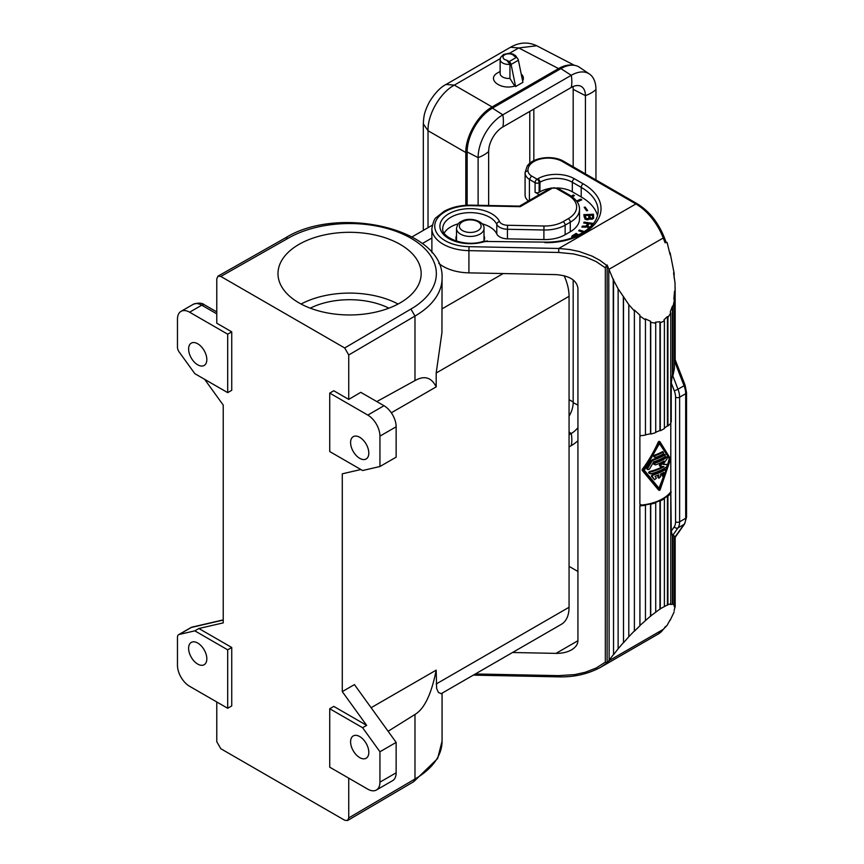 <?xml version="1.0" encoding="UTF-8"?>
<svg xmlns="http://www.w3.org/2000/svg" width="864" height="864" viewBox="0 0 864 864"><rect width="100%" height="100%" fill="white"/><g stroke="black" fill="none" stroke-linecap="round" stroke-linejoin="round"><path stroke-width="1.3" d="M231.736 647.482L227.686 649.825L227.686 708.275L231.736 705.931L231.736 647.482L198.871 628.506L223.225 622.879L223.225 405.086L204.649 379.339M216.778 701.978L216.778 741.722L220.828 748.732L344.693 820.249L347.566 820.53L348.743 817.906L348.743 778.162M197.716 664.081A12.884 7.441 60 0 1 189.302 652.73A12.884 7.441 60 0 1 191.279 642.406A12.884 7.441 60 0 1 197.716 643.043A12.884 7.441 60 0 1 206.14 654.394A12.884 7.441 60 0 1 204.163 664.718A12.884 7.441 60 0 1 197.716 664.081M227.686 649.825L194.821 630.85L179.194 634.457A5.724 3.305 60 0 0 178.654 634.673A5.724 3.305 60 0 0 177.466 637.297L177.466 665.248A17.183 9.914 60 0 0 189.616 686.297L227.686 708.275M231.736 331.852L231.736 390.301L227.686 392.634L194.821 373.658L179.194 352.015A5.724 3.305 -120 0 1 177.466 347.188L177.466 319.226A17.183 9.914 -120 0 1 181.03 311.353A17.183 9.914 -120 0 1 189.616 312.206L227.686 334.184L231.736 331.852L216.778 323.212L216.778 278.791L217.976 276.156L220.828 276.448L344.693 347.965L348.743 354.974L348.743 399.406L360.785 392.332L383.994 405.724L367.805 415.076A17.183 9.914 -120 0 1 379.944 436.126L379.944 466.517L362.599 470.524L329.735 451.559L329.735 393.098L367.805 415.076M360.86 469.53L342.284 473.818L342.284 691.61L366.649 725.371L333.785 706.396L329.735 708.739L329.735 767.189L367.805 789.167A17.183 9.914 60 0 0 376.391 790.02A17.183 9.914 60 0 0 379.944 782.158L379.944 751.756L396.144 742.403L396.144 772.805A17.183 9.914 60 0 1 392.591 780.667L376.391 790.02M329.735 393.098L333.785 390.766L348.743 399.406M197.716 343.775A12.884 7.441 -120 0 0 191.279 343.138A12.884 7.441 -120 0 0 189.302 353.462A12.884 7.441 -120 0 0 197.716 364.813A12.884 7.441 -120 0 0 204.163 365.45A12.884 7.441 -120 0 0 206.14 355.126A12.884 7.441 -120 0 0 197.716 343.775M227.686 392.634L227.686 334.184M371.11 707.713L436.19 670.14L436.622 688.414L438.437 692.42L441.169 693.695L561.352 624.316A37.228 21.492 60 0 0 569.063 607.273L569.063 296.309A37.228 21.492 -120 0 0 564.106 275.702M388.919 308.167A60.134 34.722 0 0 0 310.241 308.167M398.088 304.031A71.582 41.332 0 0 0 301.072 304.031M298.955 244.404A71.582 41.332 0 0 0 277.992 273.629A71.582 41.332 0 0 0 322.186 311.818A71.582 41.332 0 0 0 400.194 302.854A71.582 41.332 0 0 0 421.168 273.629A71.582 41.332 0 0 0 376.974 235.451A71.582 41.332 0 0 0 298.955 244.404M528.444 200.956A17.183 9.914 180 0 1 525.096 195.48A25.769 14.882 180 0 1 525.074 194.843L525.074 172.627A25.769 14.882 180 0 0 525.096 173.264L525.096 195.48M531.5 175.954L537.106 179.194A2.862 1.652 120 0 0 535.086 182.704L529.405 179.431A17.183 9.914 180 0 1 525.096 173.264A2.862 2.333 -4.3 0 1 527.958 170.856A14.321 8.262 180 0 0 531.5 175.954L529.405 179.431L529.405 200.405M329.735 708.739L362.599 727.715L379.944 751.756M366.649 725.371L362.599 727.715M342.284 691.61L354.434 684.601L396.144 742.403M569.063 296.309L436.19 373.021L436.19 386.878L391.316 412.787M379.944 466.517L396.144 457.164L396.144 426.773A17.183 9.914 -120 0 0 383.994 405.724M359.705 437.292A12.884 7.441 -120 0 0 353.257 436.655A12.884 7.441 -120 0 0 351.281 446.98A12.884 7.441 -120 0 0 359.705 458.33A12.884 7.441 -120 0 0 366.142 458.968A12.884 7.441 -120 0 0 368.118 448.643A12.884 7.441 -120 0 0 359.705 437.292M597.521 215.644A57.845 33.394 180 0 0 581.213 196.949L572.335 191.819A22.907 13.23 180 0 0 557.183 187.963M436.19 386.878C431.46 377.352 424.386 375.257 414.979 380.592L376.801 401.576M436.19 373.021L441.936 332.564L442.066 278.305A92.491 53.395 180 0 1 414.979 316.062L410.908 309.064L344.693 347.965M537.916 178.729A2.862 1.652 60 0 1 539.946 182.239A22.907 13.23 180 0 1 572.335 182.239A2.862 1.652 -60 0 1 574.366 178.729A25.769 14.882 180 0 0 537.916 178.729L537.106 179.194A2.862 1.652 60 0 1 539.136 182.704L539.136 192.294A2.862 1.652 180 0 1 535.086 192.294L539.266 194.702M670.129 254.75L667.084 242.395L665.096 242.773L663.239 237.989A2.862 0.605 -21.2 0 0 664.157 237.114L666.22 242.557M606.571 265.313L605.329 267.818L596.095 261.544L585.684 257.051L573.847 253.984L558.695 252.461L558.792 248.465L569.668 249.512L579.236 251.521L592.261 256.187L600.037 260.41L606.571 265.313L607.133 264.989L613.235 279.634L618.127 288.803L628.798 304.625L634.37 310.964L634.381 310.068L639.889 315.122L639.954 316.084L645.451 319.896L645.3 318.87L650.516 321.257L650.732 322.304L655.722 323.287L655.42 322.218L659.945 321.743L660.301 322.812L664.394 320.879L663.973 319.842L667.44 316.559L667.915 317.542L670.788 312.865L670.28 311.947L672.44 306.094L672.98 306.925L674.428 299.851L673.866 299.117L674.536 291.157L674.428 361.973M675.162 361.076L675.108 291.784L674.536 291.157M675.108 291.784L675.011 282.863L673.574 272.916L674.136 273.272L670.129 252.839M359.705 757.598A12.884 7.441 60 0 1 351.281 746.248A12.884 7.441 60 0 1 353.257 735.923A12.884 7.441 60 0 1 359.705 736.56A12.884 7.441 60 0 1 368.118 747.911A12.884 7.441 60 0 1 366.142 758.246A12.884 7.441 60 0 1 359.705 757.598M388.109 731.268L414.979 714.463C424.386 708.858 431.46 694.084 436.19 670.14M198.871 628.506L194.821 630.85M431.881 228.506C433.199 221.854 434.689 218.171 436.342 217.447L444.02 211.356C451.829 207.101 460.998 205.027 471.55 205.157L471.496 205.686A35.51 20.498 0 0 0 434.765 225.45A35.51 20.498 0 0 0 469.012 246.661L468.914 250.646A38.372 22.151 0 0 1 431.881 228.506L431.881 250.722A38.372 22.151 0 0 0 432.054 252.796M438.793 263.401A38.372 22.151 0 0 0 468.914 272.862L556.016 274.612C569.3 275.67 576.612 280.184 577.93 288.155L577.93 640.721C577.832 644.317 575.694 647.363 571.514 649.858C567.194 652.266 562.032 653.443 556.016 653.378L512.525 652.504M589.226 219.164L593.525 218.398L593.514 214.261L583.794 214.65L584.939 219.002L587.099 219.758L589.226 219.164M593.514 223.463L584.086 222.113L583.697 223.009L587.477 223.549L586.807 225.104L585.608 226.152L582.358 226.12L581.904 227.178L586.764 226.66L589.378 227.869L589.356 227.038L587.887 226.39L588.665 223.722L591.97 224.197L590.89 226.39L589.356 227.038M584.183 207.317L586.624 210.805L587.639 210.568L585.198 207.079L584.183 207.317M578.75 234.922L576.115 233.399L572.033 236.045L571.709 237.924M584.496 231.606L579.452 229.997L578.675 230.807L583.394 232.319M577.174 201.906L581.785 199.832L580.802 199.098L576.547 201.02M572.292 196.873L574.463 195.62L573.318 194.962L571.266 196.15M456.505 235.775A14.321 8.262 0 0 0 455.933 238.097A14.321 8.262 0 0 0 456.43 240.235A14.321 8.262 0 0 0 457.067 241.315M483.419 241.348A14.321 8.262 0 0 0 484.574 238.097A14.321 8.262 0 0 0 484.088 235.958A14.321 8.262 0 0 0 484.002 235.775M444.193 233.042A27.486 15.876 180 0 1 458.395 223.776M482.112 223.776A27.486 15.876 180 0 1 496.789 233.96A11.459 6.61 180 0 0 507.449 238.842L543.899 239.576A28.631 16.535 0 0 0 565.142 234.749L570.283 231.779A31.504 18.187 0 0 0 579.506 218.927L579.506 209.336C579.604 204.055 576.331 199.336 569.689 195.167L557.539 188.158A2.862 1.652 -60 0 0 556.103 188.298A2.862 1.652 180 0 0 552.053 188.298L520.236 206.669L519.426 206.161M539.136 192.294L539.946 191.819A22.907 13.23 180 0 1 550.195 188.406M593.698 218.106L593.514 216.594L592.574 216.637M589.734 216.745L588.816 216.788M585.241 216.929L584.075 216.983M585.414 219.294L585.241 215.525L588.643 215.384L588.913 217.577L588.06 218.624L586.084 218.452L585.241 215.525M589.885 218.862L589.734 215.341L592.412 215.233L592.672 217.426L592.034 218.203L590.436 218.106L589.734 215.341M588.913 217.577L588.913 219.337M588.838 217.998L588.838 219.37M588.514 218.344L588.514 219.532M588.06 218.624L588.06 219.65M587.585 218.722L587.585 219.737M587.099 218.743L587.099 219.758M586.602 218.678L586.602 219.683M586.084 218.452L586.084 219.575M585.684 218.128L585.684 219.424M585.511 217.706L585.511 219.348M592.672 217.426L592.672 218.97M592.596 217.76L592.596 219.013M592.38 218.02L592.38 219.121M592.034 218.203L592.034 219.186M591.678 218.3L591.678 219.24M591.192 218.322L591.192 219.24M590.825 218.257L590.825 219.208M590.436 218.106L590.436 219.089M590.166 217.858L590.166 218.981M590.004 217.523L590.004 218.916M593.514 214.261L593.514 216.594M588.103 225.029L587.477 224.932M587.477 223.549L586.948 227.124M591.97 224.197L591.97 225.31M588.654 226.94L588.654 227.804M588.136 226.692L588.136 227.718M587.887 226.39L587.887 227.653M587.822 225.947L587.822 227.632M584.086 222.113L584.086 223.063M586.807 225.104L586.807 226.778M586.483 225.58L586.483 226.854M586.062 225.958L586.062 227.07M585.608 226.152L585.608 227.189M584.95 226.228L584.95 227.232M584.237 226.13L584.237 227.167M583.254 226.076L583.254 227.081M582.358 226.12L582.358 227.135M585.198 207.079L585.198 208.764M572.983 237.449L573.426 236.142L575.932 234.598L577.519 235.516M572.033 236.045L572.033 237.805M572.486 235.591L572.486 237.643M571.795 236.39L571.795 237.902M576.115 233.399L576.115 234.706M573.124 235.127L573.124 236.498M579.452 229.997L579.452 231.055M580.802 199.098L580.802 200.275M573.318 194.962L573.318 196.279M605.329 267.818L605.329 662.17L607.133 662.915L607.133 264.989M608.774 269.86L609.142 660.517L607.133 662.915M473.332 675.13L558.727 676.858C573.988 677.268 587.952 674.082 600.62 667.289L606.571 663.239M558.792 676.328L558.695 675.637L574.841 674.579L585.263 672.257L596.128 668.045L605.329 662.17M670.129 619.834L667.084 625.374L663.239 629.381A2.862 2.257 35.1 0 0 663.822 628.841L665.507 626.454M577.93 571.471L569.063 566.352M672.44 306.094L672.44 374.609L671.242 382.914L671.242 421.934A39.517 22.81 180 0 1 670.788 422.507L670.81 491.821L671.242 531.101L672.44 535.874L672.44 604.39L670.28 604.4L670.788 603.785L667.915 604.638L660.301 608.796L650.732 615.935L639.954 625.493L639.889 505.526L639.889 625.806L634.381 631.184L634.381 310.068M670.788 312.865L670.788 423.252A40.09 23.144 180 0 1 667.915 426.017L667.44 425.833A39.517 22.81 180 0 1 664.394 428.036M664.394 320.879L664.394 428.533A40.09 23.144 180 0 1 660.301 430.736L659.945 430.477A39.517 22.81 180 0 1 655.722 432.194M655.722 323.287L655.722 432.583A40.09 23.144 180 0 1 650.732 434.052L650.516 433.75A39.517 22.81 180 0 1 645.451 434.754M645.451 319.896L645.451 435.1A40.09 23.144 180 0 1 639.954 435.715L639.954 316.084M639.889 315.122L639.954 435.715M674.428 299.851L674.428 368.377L672.98 375.451L672.44 374.609M672.98 306.925L672.98 375.451M674.428 537.808L684.061 524.383A17.183 9.914 -120 0 0 685.692 518.303A2.862 1.652 0 0 0 686.534 517.136L684.655 523.843A2.862 2.257 -144.9 0 1 684.061 524.383L677.992 527.893A2.862 2.257 -144.9 0 1 674.212 526.878A14.321 8.262 -120 0 0 675.572 521.813L675.572 397.192A14.321 8.262 60 0 0 674.212 390.571A2.862 0.605 -21.2 0 0 677.992 389.243L684.061 385.733A2.862 0.605 -21.2 0 0 684.979 384.858L675.162 359.672M675.108 360.623L674.536 359.813M674.136 273.272L674.136 278.068M667.915 317.542L667.915 426.017M667.44 316.559L667.44 425.833M660.301 322.812L660.301 430.736M659.945 321.743L659.945 430.477M650.732 322.304L650.732 434.052M650.516 321.257L650.516 433.75M640.634 435.661L639.878 436.72L639.878 504.133L641.984 505.354A39.517 22.81 180 0 1 639.889 505.526M659.88 441.742L658.433 441.72C653.562 452.39 648.151 461.635 642.19 469.454L642.19 470.383L658.433 489.888L660.042 489.996L670.615 458.989L660.042 441.839L643.162 470.016L642.19 469.454M659.232 441.374L658.433 441.72L659.254 442.195L660.042 441.839M641.984 505.354L640.267 504.911M641.488 505.062A38.945 22.486 0 0 0 670.81 491.821M660.042 489.996L659.254 490.352L643.162 470.945L643.162 470.016M670.118 459.054L659.653 489.002L644.317 470.34L659.653 443.189L670.118 459.054L669.276 458.568L667.494 465.07M667.127 466.279L665.852 470.351M665.323 471.938L659.005 488.149M659.48 443.588L669.276 458.568M666.587 464.303L667.289 464.659L666.803 466.636A40.09 23.144 180 0 1 650.624 473.828C649.156 473.548 649.156 472.921 650.624 471.949A40.09 23.144 180 0 0 664.006 466.646L660.247 466.236L664.006 461.03A40.09 23.144 180 0 1 655.549 464.908C654.232 464.724 654.232 464.098 655.549 463.039L654.707 462.553C653.378 463.612 653.378 464.238 654.707 464.422M654.707 462.553A38.945 22.486 0 0 0 665.982 456.818L667.289 457.186L667.148 458.762L663.034 464.4L667.148 464.627L663.336 464.033M650.624 471.949L649.75 471.452C648.259 472.403 648.259 473.029 649.75 473.321M650.624 473.828L649.501 473.353M649.75 471.452A38.945 22.486 0 0 0 662.612 466.517M660.247 466.236L659.426 464.951L661.835 462.24M653.152 475.016L652.212 476.69L654.653 479.704L656.413 478.159L654.977 476.323A40.09 23.144 180 0 0 658.724 474.919L658.724 477.727L657.914 477.349L659.005 478.267L658.724 477.727L660.55 476.906L660.55 474.098A40.09 23.144 180 0 0 663.779 472.392L662.612 475.384C662.569 476.777 663.034 476.82 664.016 475.513L665.777 470.653L665.129 469.681A40.09 23.144 180 0 1 653.152 475.016L652.298 474.53L651.348 476.194L654.199 479.434M652.298 474.53A38.945 22.486 0 0 0 664.308 469.217L664.956 470.178M661.802 474.919L662.742 476.442L661.802 474.919L662.515 473.105M657.914 477.252L657.914 475.254M654.707 455.069A38.945 22.486 0 0 0 662.515 451.613L663.325 452.077A40.09 23.144 180 0 1 655.549 455.555L654.707 455.069C653.378 456.127 653.378 456.754 654.707 456.948M652.925 459.378A38.945 22.486 0 0 0 664.33 454.237L665.14 454.702A40.09 23.144 180 0 1 653.778 459.875L652.925 459.378L651.035 460.847L646.574 468.04L647.449 469.109M655.549 464.908L653.983 464.389M665.982 456.818L666.803 457.283A40.09 23.144 180 0 1 655.549 463.039M664.308 469.217L665.777 470.653M662.515 451.613L663.325 452.077L663.325 453.946A40.09 23.144 180 0 1 655.549 457.423L653.983 456.905M655.549 457.423C654.232 457.24 654.232 456.624 655.549 455.555M664.33 454.237L665.14 454.702L665.14 456.581A40.09 23.144 180 0 1 653.778 461.743L649.426 469.184L648.065 469.606L647.417 468.968L651.899 461.344L653.778 459.875M672.98 535.259L672.98 603.774L674.428 604.606L674.428 536.09L672.98 535.259L672.44 535.874M671.242 492.08A39.517 22.81 180 0 1 670.28 493.247L670.788 493.398A40.09 23.144 180 0 1 667.915 496.163L667.915 604.638M672.44 604.39L672.98 603.774M674.428 604.606L673.866 605.221L674.536 606.863L675.108 606.269L675.108 537.43L674.536 538.207L674.536 606.863M674.136 610.664L675.108 606.269M674.136 611.95L670.129 620.341M667.915 496.163L667.44 495.968A39.517 22.81 180 0 1 663.973 498.442L664.394 498.668A40.09 23.144 180 0 1 660.301 500.872L659.945 500.612A39.517 22.81 180 0 1 655.42 502.438L655.722 502.729A40.09 23.144 180 0 1 650.732 504.187L650.516 503.885A39.517 22.81 180 0 1 645.3 504.922L645.451 505.246A40.09 23.144 180 0 1 639.954 505.861M645.451 505.246L645.451 620.449M650.516 503.885L650.516 616.378M650.732 504.187L650.732 615.935M655.722 502.729L655.722 612.025M659.945 500.612L659.945 609.347M660.301 500.872L660.301 608.796M664.394 498.668L664.394 606.323M667.44 495.968L667.44 605.243M670.788 493.398L670.788 603.785M634.381 631.184L634.37 310.964M628.798 304.625L628.798 636.725L634.37 630.958M623.516 296.492L623.516 642.773L628.798 636.725M623.516 642.773L623.354 297.184M618.127 288.803L618.127 648.778L623.354 642.708M613.548 279.191L613.548 654.707L618.127 648.778M613.235 279.634L613.548 654.707M613.235 654.815L608.774 660.712M595.955 179.939L595.955 89.575A34.938 20.174 120 0 0 589.432 74.023L579.517 67.306A35.791 20.66 -60 0 0 560.898 68.623L492.458 108.14L502.816 114.815A34.938 20.174 120 0 0 478.116 157.604L478.116 205.286M589.432 74.023A34.938 20.174 120 0 0 571.255 75.308L502.816 114.815A34.366 19.84 60 0 1 502.816 126.976A20.045 11.578 120 0 0 488.646 151.524L488.646 205.502M569.063 434.765L571.255 433.49A20.045 11.578 120 0 0 577.93 427.712M569.063 446.915L571.255 445.651A34.938 20.174 120 0 0 577.93 440.737M585.425 173.858L585.425 95.645A20.045 11.578 120 0 0 580.856 86.249A20.045 11.578 120 0 0 571.255 87.469L502.816 126.976M467.154 205.222L467.154 151.978A35.791 20.66 -60 0 1 492.458 108.14M572.94 86.605A19.084 11.016 120 0 1 573.178 89.359L573.178 166.784M573.178 279.914L573.178 402.656L577.93 405.097M569.063 416.232A19.084 11.016 120 0 0 573.178 402.656M423.306 230.396L423.306 123.876L428.026 130.702L428.026 227.675M572.735 65.189C568.393 64.53 563.674 65.664 558.544 68.58L492.113 106.942C478.04 114.718 465.502 136.436 465.804 152.518L428.026 130.702C427.496 114.566 440.111 92.729 454.334 85.126L446.062 84.456C440.597 87.113 435.089 92.869 429.527 101.725C423.76 112.882 423.868 116.424 423.306 123.876M446.072 84.456L510.462 47.272L518.735 47.952L558.544 68.58M509.944 78.408L509.944 64.379A8.586 4.957 180 0 1 500.137 59.476L500.137 73.494A8.586 4.957 180 0 0 509.944 78.408L514.717 86.054C500.461 90.45 485.978 79.002 497.88 72.749L500.137 71.442M521.197 73.948C523.498 76.14 523.984 78.484 522.623 80.957M514.717 86.054L515.614 86.551L522.904 82.339L518.389 60.232A2.862 1.652 -120 0 0 516.434 57.37L514.134 56.052A5.724 3.305 180 0 0 504.673 54.799A5.724 3.305 180 0 0 506.844 60.253L509.944 64.379M518.389 60.232L511.099 64.444A2.862 1.652 -120 0 0 509.144 61.582L506.844 60.253M511.099 64.444L515.614 86.551M510.473 47.272C519.35 42.228 528.098 41.72 536.717 45.76L518.735 47.952L509.436 53.32M465.804 205.297L465.804 152.518M223.225 619.898L192.38 627.037A5.724 4.601 77 0 0 191.344 627.448L223.225 620.071M192.38 627.037A5.724 5.724 0 0 0 190.804 627.653A5.724 3.305 60 0 1 191.344 627.448L179.194 634.457M216.778 313.859L201.766 305.197L189.616 312.206M193.18 304.344C198.234 302.584 202.057 302.778 204.628 304.916A5.724 3.305 -60 0 0 201.766 305.197A17.183 9.914 -120 0 0 193.18 304.344L181.03 311.353M410.908 309.064A86.767 50.09 180 0 0 410.929 238.216A86.767 50.09 180 0 0 288.209 238.216L220.828 276.448M288.209 238.216L285.358 237.935C338.17 204.692 444.755 228.647 442.066 278.305M396.144 772.805L379.944 782.158M569.063 607.273L436.19 683.986M581.213 196.949L581.213 187.358A57.845 33.394 180 0 1 598.158 210.978C597.856 222.113 588.838 231.174 571.115 238.14C563.112 240.937 554.396 242.266 544.968 242.114L487.415 241.477L544.968 242.114M572.335 191.819L572.335 182.239L581.213 187.358A2.862 1.652 120 0 1 583.232 183.848A60.707 35.046 180 0 1 572.076 238.507A2.862 1.22 -109.5 0 0 571.115 238.14M348.743 354.974L414.979 316.062L414.979 380.592M503.194 273.553L442.066 308.848M431.881 238.032L422.291 243.572M456.505 228.506C457.294 224.629 458.827 222.329 461.128 221.584C469.465 216.173 485.114 221.357 484.002 228.506A13.748 7.938 180 0 1 479.974 234.122A13.748 7.938 180 0 1 460.534 234.122A13.748 7.938 180 0 1 456.505 228.506L456.505 240.408M462.564 221.724A10.886 6.286 180 0 1 477.943 221.724A10.886 6.286 180 0 1 477.943 230.612A10.886 6.286 180 0 1 462.564 230.612A10.886 6.286 180 0 1 462.564 221.724M396.144 426.773L379.944 436.126M539.946 191.819L539.946 182.239L539.136 182.704A2.862 1.652 180 0 1 535.086 182.704L535.086 192.294M609.034 269.287L663.239 237.989A44.669 25.79 -120 0 0 635.882 203.958L558.792 248.465L469.012 246.661M442.066 693.176L442.066 741.236A92.491 53.395 180 0 1 414.979 778.993L348.743 817.906M442.066 741.236L437.605 758.581L413.791 781.618L414.979 778.993L414.979 714.463M574.366 178.729L583.232 183.848M468.914 272.862L468.914 250.646L558.695 252.461M475.351 673.963L558.695 675.637M572.076 238.507A48.676 28.102 180 0 1 544.903 242.644M499.554 221.605A2.862 2.257 154.9 0 0 496.789 224.37A11.459 6.61 180 0 0 507.449 229.262L507.557 225.266A8.586 4.957 180 0 1 499.554 221.605A30.348 17.528 180 0 0 460.566 209.563A30.348 17.528 180 0 0 442.141 232.772A30.348 17.528 180 0 0 483.397 241.963A2.862 1.015 74.5 0 0 482.63 241.542C464.605 247.406 440.899 237.298 442.768 228.506A27.486 15.876 180 0 1 466.646 212.771A27.486 15.876 180 0 1 496.789 224.37L496.789 233.96M483.397 241.963A8.586 4.957 180 0 1 487.415 241.477M552.053 188.298A2.862 1.652 -120 0 0 550.627 188.158L519.491 206.129M507.557 225.266L543.996 226.001A25.769 14.882 0 0 0 563.112 221.659L568.253 218.689A28.631 16.535 0 0 0 568.253 195.307L556.103 188.298M568.253 195.307A2.862 1.652 -60 0 1 569.689 195.167M568.253 218.689A2.862 1.652 60 0 1 570.283 222.199A31.504 18.187 0 0 0 579.506 209.336M563.112 221.659A2.862 1.652 60 0 1 565.142 225.158L570.283 222.199L570.283 231.779M543.996 226.001L543.899 229.997A28.631 16.535 0 0 0 565.142 225.158L565.142 234.749M507.449 238.842L507.449 229.262L543.899 229.997L543.899 239.576M471.496 205.686L520.236 206.669M527.148 166.19A2.862 2.182 34.2 0 1 529.513 165.456A20.045 11.578 180 0 1 562.345 161.503A2.862 1.652 120 0 1 563.782 161.363C553.046 154.807 532.775 157.151 527.148 166.19L525.074 172.627M527.958 170.856A22.907 13.23 180 0 1 529.513 165.456M563.782 161.363L637.319 203.818A2.862 1.652 -60 0 0 635.882 203.958L562.345 161.503M609.034 660.668L663.239 629.381A44.669 25.79 60 0 1 658.217 634.036L600.62 667.289M556.016 653.378L577.93 640.721M675.572 521.813A2.862 1.652 0 0 0 679.622 521.813L679.622 397.192L685.692 393.692A2.862 1.652 0 0 0 686.534 392.526L684.979 384.858M672.386 535.864L677.992 527.893A17.183 9.914 -120 0 0 679.622 521.813L685.692 518.303L685.692 393.692A17.183 9.914 60 0 0 684.061 385.733L674.482 361.022M674.212 390.571L671.242 382.914M674.212 526.878L671.242 531.101M675.572 397.192A2.862 1.652 0 0 0 679.622 397.192A17.183 9.914 60 0 0 677.992 389.243L672.386 374.792M643.162 470.945L642.19 470.383M660.085 466.139L659.426 465.761M652.212 476.69L651.348 476.194M647.579 468.407L646.672 467.878M651.899 461.344L651.035 460.847M560.898 68.623L571.255 75.308A34.366 19.84 60 0 1 571.255 87.469M569.063 432.076L571.255 433.49A34.366 19.84 -120 0 1 571.255 445.651M467.154 151.978L478.116 157.604A34.366 19.84 0 0 0 488.646 151.524M573.178 89.359L585.425 95.645A34.366 19.84 180 0 0 595.955 89.575M492.113 106.942L454.334 85.126L500.202 58.644M516.434 57.37L509.144 61.582M573.178 402.03L569.063 399.654M533.833 109.069L533.833 160.682M529.783 111.413L529.783 163.307M573.048 87.253L572.378 86.864M190.804 627.653L178.654 634.673M285.368 237.924L217.976 276.156M432.248 225.234L412.009 236.92M413.802 781.618L347.566 820.53M204.628 304.916L216.778 311.926M482.63 241.542L487.469 240.959M550.627 188.158L557.539 188.158M471.55 205.157L519.577 206.129M637.319 203.818C649.091 211.064 658.044 222.167 664.157 237.114M675.162 288.522L675.162 359.554M659.329 490.417L658.508 489.953M659.977 441.774L659.156 441.299M660.15 466.204L659.34 465.728M665.658 469.595L664.837 469.13M647.773 469.498L646.866 468.968M684.655 523.843L675 537.581M675.162 537.354L675.162 607.1M686.534 517.136L686.534 392.526M663.822 628.841L658.217 634.036M484.002 228.506L484.002 240.408M500.137 59.476L500.58 57.445L503.518 54.497L508.907 53.298L513.097 54.108L515.678 55.76L517.018 57.812M536.717 45.76L574.506 65.351"/></g></svg>
